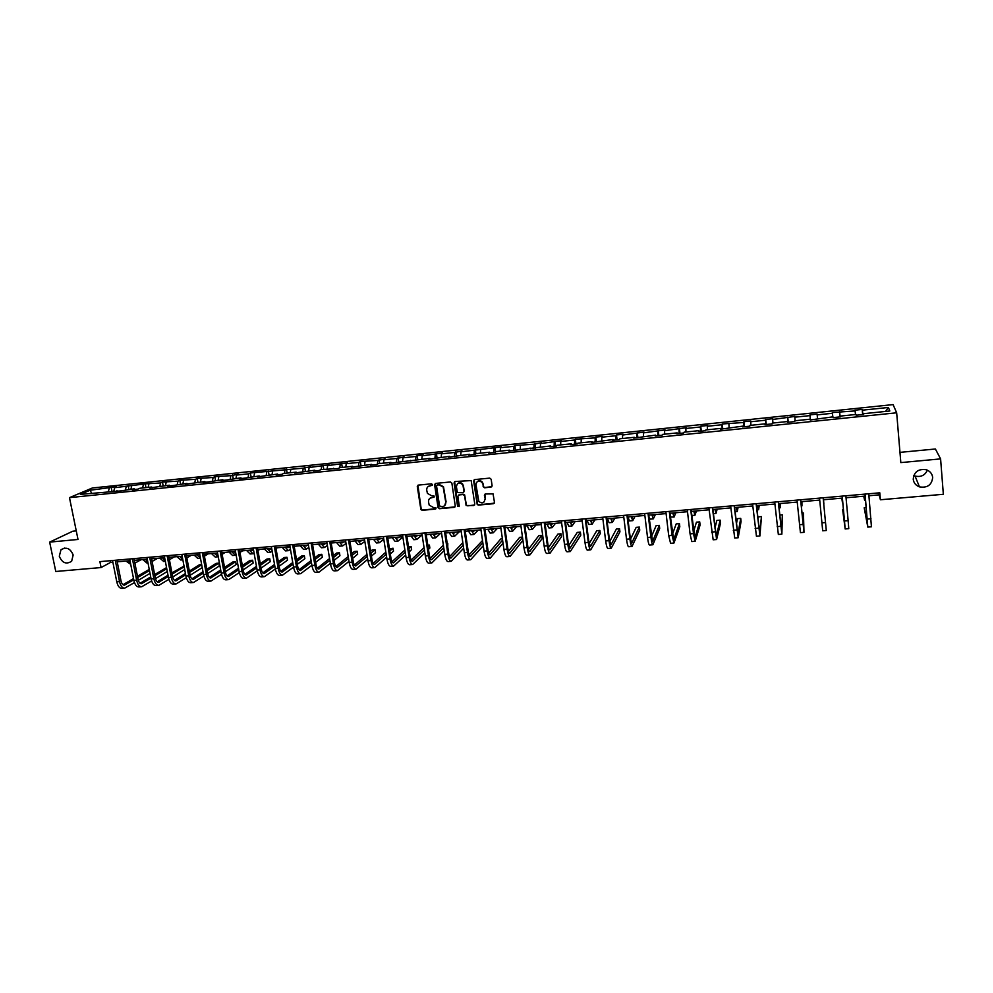 <?xml version="1.0" encoding="UTF-8"?>
<svg xmlns="http://www.w3.org/2000/svg" width="993" height="993" viewBox="0 0 993 993"><rect width="100%" height="100%" fill="white"/><g stroke="black" fill="none" stroke-linecap="round" stroke-linejoin="round"><path stroke-width="1.49" d="M913.237 479.222C913.709 482.921 915.782 485.465 919.444 486.88C927.388 488.122 931.794 484.981 932.675 477.472C932.179 473.661 930.019 471.079 926.184 469.714C918.326 468.684 914.019 471.861 913.237 479.222M913.771 475.498L915.062 476.044C920.883 477.348 924.992 475.386 927.388 470.173M59.295 556.241C62.187 563.006 66.295 564.669 71.645 561.244L73.159 554.988C70.379 548.335 66.32 546.609 60.97 549.787L59.295 556.241M432.526 484.609L431.521 483.814L418.338 485.105L417.283 486.483L420.871 509.508L422.199 510.315L435.356 509.099L436.001 507.857L433.382 507.497L429.175 505.052L428.517 501.937C428.38 499.467 429.497 498.002 431.868 497.53L433.581 497.369L434.214 496.103L431.595 495.755L427.424 493.372L426.717 490.194C426.593 487.712 427.71 486.235 430.081 485.751L432.526 484.609M491.883 486.669L484.894 487.489L483.728 486.98L483.082 483.814L483.144 486.62L484.596 487.774L491.014 487.153L492.106 485.751L491.175 479.271L489.723 478.117L474.741 479.582L473.661 480.984L477.223 504.531L478.44 505.102L493.384 503.712L494.464 502.321L493.062 493.869L485.49 493.98L484.41 495.37L485.292 499.206M482.784 484.087L482.015 482.337C478.676 480.115 476.677 480.922 475.995 484.745L478.837 501.453C482.164 503.873 484.199 503.128 484.956 499.231L484.187 501.887M76.262 530.87L72.861 531.193L49.65 542.116L78.013 539.46L69.473 497.642L896.667 412.803L900.825 462.601L940.594 458.89L943.35 494.291L880.406 499.764L879.798 492.801L99.896 561.628L101.087 567.549L110.571 562.41L112.867 562.212M49.65 542.116L55.769 571.484L101.087 567.549M451.865 483.107L450.412 481.965L435.666 483.405L434.611 484.795L438.05 507.572L439.489 508.714L454.198 507.349L455.253 505.971L451.865 483.107M455.129 481.493L471.179 480.575L474.791 504.146L473.711 505.536L466.114 505.511L464.55 495.706L463.11 494.551L458.903 494.948L457.835 496.339L459.262 505.983L457.636 506.492L454.062 482.896L455.129 481.493M940.594 458.89L935.394 448.997L899.968 452.374M863.451 414.491L863.413 413.709L863.625 414.478L856.189 415.235L855.991 414.478L840.339 416.092L840.475 416.861L833.09 417.619L832.978 416.849L810.201 419.965L810.164 419.195L810.201 419.965M810.437 419.94L809.953 414.863L817.102 414.118L817.165 414.863L832.444 413.287L832.333 412.542L855.097 410.928L854.911 410.196L862.185 409.439L862.396 410.171L888.387 407.478L889.827 410.99L863.413 413.709M69.473 497.642L92.349 487.985L893.079 404.598L896.667 412.803M810.164 419.195L794.76 420.784L794.748 421.566L787.486 422.31L787.536 421.529L772.256 423.105L772.169 423.887L764.982 424.619L765.094 423.837L749.951 425.401L749.789 426.183L742.652 426.916L742.838 426.134L720.508 429.199L720.769 428.405L705.874 429.944L705.564 430.739L698.551 431.459L698.886 430.664L684.115 432.178L683.73 432.985L676.779 433.693L677.176 432.898L662.53 434.4L662.083 435.207L655.169 435.915L655.641 435.12L633.757 438.124L634.291 437.317L619.88 438.794L619.297 439.614L612.507 440.309L613.103 439.502L591.431 442.481L592.101 441.662L577.914 443.126L577.206 443.945L570.528 444.628L571.26 443.809L557.185 445.261L556.415 446.08L549.787 446.763L550.581 445.944L508.801 450.983L509.732 450.152L495.991 451.567L495.035 452.398L488.556 453.056L489.537 452.225L475.92 453.627L474.89 454.471L468.473 455.129L469.515 454.285L448.551 457.177L449.643 456.333L428.777 459.213L429.932 458.369L389.69 463.234L390.969 462.378L377.861 463.731L376.558 464.587L370.389 465.221L371.705 464.364L351.224 467.194L352.602 466.338L339.693 467.666L338.278 468.522L320.838 469.602L319.361 470.471L313.329 471.092L314.818 470.223L294.611 473.016L296.137 472.147L283.539 473.45L281.962 474.319L276.029 474.927L277.606 474.058L257.584 476.826L259.223 475.957L245.134 478.105L239.276 478.7L240.964 477.832L226.925 479.979L221.116 480.575L222.842 479.706L208.853 481.841L203.081 482.424L204.868 481.555L185.194 484.274L187.019 483.392L173.105 485.515L167.432 486.098L169.294 485.217L149.794 487.911L151.718 487.029L139.839 488.258L137.89 489.139L132.305 489.71L134.254 488.829L120.488 490.927L80.371 494.377L90.078 490.257L111.204 487.414L116.628 486.855L114.654 487.712L145.239 483.876L160.593 482.946L162.455 482.089L177.97 481.146L179.783 480.289L195.472 479.334L197.235 478.477L213.11 477.496L214.823 476.652L230.873 475.659L238.246 474.22L236.595 475.064L248.759 473.81L250.385 472.966L303.25 468.15L310.61 466.71L309.146 467.542L329.043 464.798L327.628 465.63L347.612 462.875L346.247 463.694L358.982 462.378L360.31 461.546L377.836 460.417L385.172 458.965L383.919 459.796L396.84 458.456L404.176 456.991L402.959 457.81L415.993 456.47L417.159 455.65L423.316 455.005L422.162 455.824L442.605 453.007L441.5 453.813L454.732 452.448L462.043 450.983L461 451.803L501.378 446.9L500.447 447.706L513.989 446.304L514.883 445.497L534.048 444.219L541.322 442.754L540.515 443.548L561.541 440.656L560.784 441.451L574.649 440.011L575.357 439.216L595.192 437.888L595.837 437.094L602.441 436.411L601.82 437.193L615.908 435.741L616.479 434.946L623.132 434.264L622.574 435.046L643.998 432.092L643.501 432.874L665.025 429.907L664.602 430.689L686.225 427.71L685.865 428.479L700.413 426.978L700.735 426.208L707.599 425.488L707.301 426.258L721.973 424.743L722.221 423.974L743.707 422.484L743.881 421.727L750.857 420.995L750.708 421.752L765.615 420.213L765.727 419.456L772.765 418.723L772.678 419.48L794.847 416.439L794.822 417.184L809.99 415.608L809.953 414.863M855.494 414.528L855.097 410.928M840.14 416.886L839.681 412.529M840.388 416.861L840.339 416.092M832.804 416.861L832.444 413.287M817.5 418.438L817.165 414.863M810.375 419.952L809.99 415.608M795.12 420.747L794.822 417.184M788.045 422.248L787.71 417.916M772.926 423.03L772.678 419.48M787.623 422.298L787.536 421.529M765.901 424.532L765.615 420.213M750.919 425.302L750.708 421.752M765.206 424.594L765.094 423.837M743.943 426.791L743.707 422.484M729.085 427.549L728.912 424.011M742.975 426.891L742.838 426.134M722.159 429.026L721.973 424.743M707.438 429.783L707.301 426.258M720.918 429.15L720.769 428.405M700.561 431.247L700.413 426.978M685.964 431.992L685.865 428.479M699.047 431.409L698.886 430.664M679.125 433.457L679.026 429.187M664.652 434.189L664.602 430.689M677.35 433.631L677.176 432.898M657.875 435.642L657.813 431.384M643.526 436.361L643.501 432.874M655.839 435.853L655.641 435.12M636.786 437.814L636.774 433.569M622.561 438.521L622.574 435.046M634.502 438.05L634.291 437.317M615.871 439.961L615.908 435.741M601.77 440.669L601.82 437.193M613.339 440.222L613.103 439.502M595.13 442.096L595.192 437.888M581.141 442.791L581.215 439.328M592.337 442.381L592.101 441.662M574.537 444.219L574.649 440.011M560.673 444.901L560.784 441.451M571.521 444.529L571.26 443.809M554.119 446.316L554.268 442.121M540.366 446.987L540.515 443.548M550.854 446.651L550.581 445.944M533.862 448.402L534.048 444.219M520.22 449.072L520.406 445.634M530.361 448.762L530.076 448.054M513.753 450.462L513.989 446.304M500.236 451.12L500.447 447.706M510.03 450.847L509.732 450.152M493.806 452.523L494.08 448.364M480.401 453.168L480.649 449.755M489.859 452.932L489.537 452.225M474.021 454.558L474.331 450.412M460.727 455.191L461 451.803M469.85 454.98L469.515 454.285M454.384 456.581L454.732 452.448M441.202 457.202L441.5 453.813M449.99 457.028L449.643 456.333M434.897 458.58L435.294 454.459M421.826 459.2L422.162 455.824M430.292 459.051L429.932 458.369M415.57 460.479L415.993 456.47M402.599 461.186L402.959 457.81M410.742 461.062L410.37 460.38M396.418 462.254L396.84 458.456M383.509 463.148L383.919 459.796M391.341 463.061L390.969 462.378M377.402 464.041L377.836 460.417M364.58 465.096L365.014 461.745M372.102 465.047L371.705 464.364M358.523 465.816L358.982 462.378M345.787 467.033L346.247 463.694M352.999 467.008L352.602 466.338M339.792 467.653L340.264 464.314M327.144 468.957L327.628 465.63M334.058 468.957L333.636 468.286M321.186 469.565L321.682 466.238M308.624 470.868L309.146 467.542M315.253 470.893L314.818 470.223M302.728 471.476L303.25 468.15M290.254 472.755L290.8 469.441M296.584 472.805L296.137 472.147M284.408 473.363L284.954 470.049M272.032 474.642L272.591 471.327M278.065 474.716L277.606 474.058M266.211 475.237L266.794 471.936M253.935 476.503L254.531 473.202M259.682 476.603L259.223 475.957M248.163 477.099L248.759 473.81M235.974 478.353L236.595 475.064M241.436 478.489L240.964 477.832M230.239 478.936L230.873 475.659M218.137 480.19L218.783 476.913M223.338 480.351L222.842 479.706M212.452 480.773L213.11 477.496M200.437 482.015L201.107 478.75M205.365 482.201L204.868 481.555M194.789 482.598L195.472 479.334M182.873 483.827L183.568 480.562M187.528 484.025L187.019 483.392M177.263 484.398L177.97 481.146M165.434 485.614L166.154 482.375M169.815 485.85L169.294 485.217M159.873 486.185L160.593 482.946M148.118 487.402L148.863 484.162M152.252 487.662L151.718 487.029M142.595 487.973L143.352 484.733M130.927 489.177L131.697 485.937M134.8 489.45L134.254 488.829M125.441 489.735L126.223 486.508M113.86 490.927L114.654 487.712M117.484 491.237L116.938 490.616M108.423 491.485L109.218 488.271M90.078 490.257L91.666 493.223M868.937 495.755L879.115 494.862L880.406 499.764M117.211 561.827L129.996 560.697M134.328 560.325L147.249 559.183M151.569 558.811L164.639 557.656M168.947 557.284L181.893 556.303M186.436 555.745L199.792 554.566M204.061 554.193L217.566 553.002M221.824 552.629L235.465 551.438M239.71 551.065L253.5 549.849M257.733 549.477L271.672 548.248M275.893 547.875L289.981 546.646M294.189 546.274L308.438 545.02M312.621 544.648L327.02 543.382M331.19 543.022L345.75 541.744M349.896 541.371L364.63 540.08M368.751 539.72L383.646 538.417M387.754 538.045L402.81 536.729M406.907 536.369L422.124 535.028M426.196 534.668L441.587 533.315M445.646 532.968L461.199 531.59M465.233 531.243L480.96 529.852M484.981 529.505L500.894 528.102M504.891 527.755L520.965 526.34M524.949 525.992L541.21 524.565M545.169 524.217L561.604 522.765M565.551 522.43L582.171 520.965M586.081 520.617L602.9 519.14M606.797 518.793L623.803 517.303M627.663 516.968L644.867 515.454M648.702 515.119L666.092 513.592M669.915 513.257L687.504 511.705M691.302 511.37L709.089 509.806M712.862 509.471L730.848 507.895M734.597 507.572L752.793 505.971M756.505 505.636L774.912 504.022M778.599 503.699L797.218 502.061M800.879 501.738L819.709 500.087M823.346 499.764L842.349 498.101M846.036 497.766L865.164 496.09M878.942 492.876L879.115 494.862M110.235 560.722L110.571 562.41M862.905 414.553L862.396 410.171M888.387 407.478L885.557 411.425M111.936 491.125L111.204 487.414M128.891 489.388L128.159 485.651M145.971 487.625L145.239 483.876M163.162 485.85L162.455 482.089M180.49 484.063L179.783 480.289M197.942 482.263L197.235 478.477M215.518 480.463L214.823 476.652M233.231 478.638L232.536 474.815M251.068 476.801L250.385 472.966M269.041 474.939L268.371 471.092M287.151 473.078L286.481 469.217M305.385 471.203L304.727 467.318M323.768 469.304L323.122 465.407M342.287 467.393L341.642 463.495M360.943 465.481L360.31 461.546M379.736 463.545L379.115 459.598M398.689 461.584L398.069 457.636M417.768 459.622L417.159 455.65M437.007 457.636L436.411 453.652M456.383 455.638L455.799 451.641M475.92 453.627L475.337 449.606M495.644 451.865L495.035 447.558M515.516 450.127L514.883 445.497M535.537 448.228L534.879 443.424M555.683 446.155L555.037 441.326M575.99 444.07L575.357 439.216M596.458 441.959L595.837 437.094M617.087 439.837L616.479 434.946M637.891 437.702L637.295 432.787M658.855 435.542L658.272 430.614M679.982 433.37L679.411 428.417M701.281 431.173L700.735 426.208M722.755 428.964L722.221 423.974M744.415 426.742L743.881 421.727M766.236 424.495L765.727 419.456M788.243 422.224L787.747 417.172M840.016 416.899L839.544 411.797M862.632 414.577L862.185 409.439M432.377 485.242L428.268 486.421M429.981 498.238L434.177 497.009M417.916 485.217L421.218 509.21L422.559 510.017L435.964 508.726M435.219 483.541L438.521 507.684L439.825 508.416L455.042 506.877M437.305 485.043L436.56 486.024L439.576 506.02L442.394 506.653C444.765 506.182 445.894 504.717 445.77 502.235L443.151 486.98L439.117 484.869L437.044 485.118M444.715 505.561L445.77 502.235M437.64 484.77L439.452 484.596L443.486 486.707L446.105 501.949M458.381 495.122L463.421 494.266L464.65 494.862L466.425 505.214L467.666 505.834L474.58 505.04M454.645 481.655L457.823 505.847L459.138 506.567M463.135 486.061L462.515 484.51C459.2 482.052 457.165 482.784 456.408 486.707L457.388 492.553L462.837 492.776L463.917 491.374L462.825 484.236C461.211 482.424 459.486 482.213 457.649 483.591M463.681 492.317L463.917 491.374M463.446 485.776L464.227 491.088M483.082 483.814L482.313 482.052C480.637 480.401 478.924 480.277 477.174 481.679M484.919 494.179L485.254 498.945M474.207 479.756L477.534 504.233L478.738 504.804L494.278 503.19M140.981 559.742L134.887 563.168M130.542 563.478L128.643 560.822M130.728 564.372L125.95 561.057M124.386 588.179L121.94 588.377C119.557 588.39 117.844 586.218 116.789 581.836L112.532 560.524M134.477 582.568L124.659 588.154C122.288 588.166 120.575 585.982 119.52 581.6L115.262 560.275M116.876 560.139L120.985 580.756C121.68 583.685 122.822 585.138 124.41 585.125L133.77 579.788M137.704 577.479L149.471 570.565M123.033 584.716L133.521 578.584M137.468 576.275L149.248 569.386M150.017 573.371L138.312 580.309M157.614 558.277L152.09 561.455M147.87 562.361L145.524 559.344M147.969 562.87L146.827 562.969L142.806 559.58M174.358 556.8L169.406 559.717M165.297 561.119L162.529 557.843M165.347 561.355L163.733 561.504L159.786 558.091M141.428 586.776L138.946 586.975C136.612 586.987 134.924 584.803 133.881 580.409L129.661 559.009M151.631 580.967L141.689 586.751C139.355 586.764 137.679 584.579 136.637 580.173L132.417 558.761M133.993 558.625L138.064 579.329C138.759 582.258 139.876 583.723 141.44 583.723L150.948 578.162M154.871 575.803L166.75 568.679M166.551 567.611L154.635 574.562M140.05 583.288L150.713 576.921M167.296 571.484L155.454 578.658M158.582 585.361L156.075 585.572C153.791 585.585 152.14 583.375 151.11 578.969L146.927 557.483M168.909 579.341L158.843 585.349C156.559 585.349 154.908 583.152 153.878 578.733L149.695 557.234M151.246 557.098L155.28 577.889C155.963 580.831 157.068 582.308 158.582 582.295L168.264 576.511M172.161 574.115L184.164 566.742M184.04 566.109L171.926 572.837M157.204 581.836L168.016 575.22M184.698 569.572L172.732 576.97M191.215 555.323L186.858 557.954M182.836 559.767L179.646 556.341M182.849 559.841L180.763 560.015L176.903 556.577M175.86 583.946L173.341 584.157C171.094 584.157 169.468 581.948 168.45 577.516L164.304 555.943M186.312 577.69L176.109 583.921C173.887 583.934 172.261 581.712 171.243 577.281L167.109 555.695M168.611 555.571L172.608 576.436C173.291 579.391 174.371 580.868 175.86 580.868L185.691 574.835M189.589 572.39L201.703 564.781M201.666 564.607L199.345 564.806L189.34 571.074M174.47 580.371L185.443 573.507M202.224 567.599L190.135 575.27M198.935 554.64L199.916 555.248M208.207 553.833L204.434 556.154M194.131 555.062L197.917 558.525L200.449 558.302L196.899 554.826M193.263 582.519L190.718 582.73C188.533 582.73 186.932 580.495 185.927 576.052L181.818 554.404M203.85 576.002L193.511 582.494C191.339 582.494 189.737 580.272 188.744 575.816L184.636 554.156M186.113 554.02L190.073 574.972C190.743 577.938 191.798 579.428 193.25 579.428L203.255 573.135M207.127 570.64L218.77 563.143L216.077 563.366L206.879 569.274M191.872 578.907L203.006 571.757M218.77 563.143L219.304 565.973L207.674 573.532C208.319 576.474 209.362 577.976 210.777 577.976L220.955 571.409M216.263 553.126L217.541 553.759M225.299 552.331L222.134 554.33M218.249 556.713L214.277 553.3M217.74 556.8L215.196 557.023L211.484 553.548M210.801 581.079L208.22 581.29C206.085 581.277 204.521 579.043 203.528 574.575L199.469 552.84M221.526 574.302L211.037 581.054C208.915 581.054 207.351 578.807 206.358 574.339L202.311 552.592M203.739 552.468L207.661 573.495M224.803 568.865L235.651 561.69L232.933 561.926L224.542 567.45M209.399 577.417L220.694 569.982M235.651 561.69L236.173 564.533L225.337 571.757M233.715 551.587L235.577 552.046L234.447 552.133M242.528 550.817L239.971 552.48M236.111 554.988L235.391 555.261L231.779 551.76M235.167 555.286L232.585 555.509L228.961 552.009M228.464 579.627L225.858 579.838C223.773 579.825 222.246 577.578 221.265 573.098L217.244 551.276M239.325 572.564L228.7 579.602C226.627 579.589 225.101 577.343 224.12 572.862L220.098 551.028M221.501 550.904L225.386 572.018C226.032 575.009 227.049 576.511 228.44 576.511L238.767 569.647M242.602 567.053L252.644 560.238L249.913 560.462L242.342 565.588M227.049 575.915L238.506 568.182M252.644 560.238L253.153 563.093L243.136 569.957M251.291 550.048L253.563 550.209M259.881 549.29L257.932 550.594M254.096 553.151L252.942 553.734L249.404 550.209M252.718 553.746L250.112 553.982L246.574 550.457M246.252 578.162L243.62 578.373C241.597 578.36 240.095 576.101 239.127 571.596L235.142 549.7M257.261 570.789L246.487 578.149C244.464 578.125 242.962 575.866 242.007 571.36L238.035 549.439M239.4 549.315L243.235 570.516C243.881 573.52 244.874 575.034 246.227 575.046L256.728 567.859M260.538 565.203L269.761 558.761L267.005 558.997L260.265 563.689M244.837 574.401L256.455 566.333M269.761 558.761L270.27 561.628L261.06 568.12M269.004 548.484L270.332 549.129L271.685 548.335M277.357 547.751L276.029 548.67M272.206 551.289L270.617 552.195L267.167 548.645M270.406 552.207L267.775 552.443L264.312 548.893M264.175 576.685L261.519 576.908C259.545 576.883 258.081 574.612 257.125 570.094L253.19 548.099M275.334 568.977L264.399 576.672C262.437 576.648 260.973 574.376 260.017 569.858L256.095 547.851M257.423 547.726L261.221 569.014C261.854 572.03 262.822 573.544 264.138 573.557L274.813 566.047M278.599 563.316L286.989 557.284L284.221 557.52L278.325 561.74M262.76 572.874L274.527 564.458M286.989 557.284L287.498 560.164L279.12 566.233M286.84 546.92L288.131 547.565L289.584 546.684M294.958 546.2L294.263 546.696M290.465 549.39L288.417 550.643L285.065 547.081M288.218 550.656L285.55 550.892L282.186 547.329M304.814 545.343L306.067 545.989L307.47 545.107M308.848 547.453L306.353 549.079L303.088 545.492M306.154 549.092L303.473 549.328L300.184 545.74M322.911 543.742L324.128 544.412L325.493 543.519M327.367 545.48L324.426 547.503L321.236 543.891M324.227 547.528L321.521 547.764L318.319 544.152M341.158 542.141L342.337 542.811L343.64 541.93M346.036 543.456L342.622 545.927L339.532 542.29M342.436 545.939L339.693 546.175L336.59 542.55M359.528 540.527L360.67 541.21L361.936 540.316M364.841 541.384L360.956 544.325L357.964 540.664M360.782 544.338L358.014 544.586L354.998 540.924M378.035 538.901L379.14 539.584L380.356 538.702M383.782 539.261L379.438 542.712L376.533 539.038M379.264 542.724L376.459 542.972L373.542 539.298M396.691 537.263L397.759 537.945L398.913 537.064M402.86 537.064L398.044 541.098L395.239 537.387M397.883 541.111L395.053 541.359L392.223 537.66M415.484 535.612L416.501 536.307L417.619 535.426M421.826 535.053L416.799 539.46L414.081 535.736M416.638 539.472L413.783 539.72L411.052 535.997M434.413 533.949L435.393 534.644L436.461 533.775M440.495 533.415L435.691 537.821L433.072 534.073M435.542 537.834L432.65 538.082L430.019 534.333M453.491 532.273L454.434 532.98L455.452 532.099M459.287 531.764L454.732 536.158L452.212 532.385M454.583 536.17L451.666 536.419L449.134 532.658M282.235 575.208L279.554 575.431C277.63 575.406 276.203 573.122 275.26 568.579L271.362 546.498M293.543 567.14L282.459 575.183C280.547 575.158 279.12 572.874 278.177 568.331L274.291 546.237M275.582 546.125L279.331 567.487C279.964 570.516 280.907 572.042 282.186 572.067L293.034 564.185M296.795 561.393L304.354 555.795L301.562 556.043L296.522 559.754M280.808 571.335L292.749 562.534M304.354 555.795L304.851 558.687L297.304 564.322M300.432 573.706L297.714 573.929C295.852 573.904 294.449 571.608 293.531 567.053L289.683 544.884M311.889 565.253L300.643 573.693C298.781 573.656 297.391 571.36 296.473 566.804L292.625 544.623M293.878 544.512L297.59 565.96C298.21 569.001 299.129 570.528 300.37 570.553L311.38 562.286M315.129 559.419L321.831 554.293L319.026 554.541L314.843 557.718M298.992 569.771L311.094 560.573M321.831 554.293L322.328 557.197L315.625 562.361M318.765 572.204L316.022 572.427C314.21 572.39 312.845 570.081 311.939 565.514L308.128 543.258M330.371 563.329L318.964 572.191C317.164 572.154 315.811 569.845 314.893 565.265L311.094 542.997M312.311 542.886L315.985 564.421C316.593 567.475 317.487 569.014 318.691 569.039L329.875 560.35M333.598 557.408L339.445 552.791L336.615 553.027L333.3 555.633M317.326 568.207L329.577 558.562M339.445 552.791L339.929 555.695L334.095 560.35M337.223 570.69L334.455 570.913C332.705 570.876 331.377 568.555 330.483 563.962L326.722 541.619M348.99 561.355L337.421 570.677C335.684 570.627 334.368 568.306 333.462 563.714L329.713 541.346M330.892 541.247L334.517 562.87C335.113 565.936 335.994 567.475 337.148 567.512L348.506 558.376M352.205 555.348L357.17 551.264L354.327 551.512L351.894 553.486M335.783 566.606L348.195 556.502M357.17 551.264L357.654 554.193L352.689 558.289M355.829 569.163L353.036 569.386C351.348 569.337 350.057 567.015 349.164 562.398L345.452 539.956M367.745 559.32L356.028 569.138C354.34 569.088 353.061 566.767 352.167 562.15L348.469 539.696M349.61 539.596L353.185 561.306C353.769 564.384 354.625 565.936 355.755 565.973L367.261 556.341M370.948 553.213L375.031 549.737L372.164 549.985L370.625 551.276M354.389 565.005L366.951 554.392M375.031 549.737L375.515 552.667L371.419 556.179M374.584 567.624L371.754 567.847C370.116 567.797 368.862 565.451 367.993 560.822L364.332 538.293M386.649 557.247L374.771 567.599C373.145 567.549 371.891 565.203 371.022 560.573L367.373 538.032M368.465 537.933L371.99 559.729C372.574 562.82 373.405 564.384 374.485 564.421L386.178 554.255M389.827 551.028L393.029 548.198L389.504 549.005M373.132 563.379L385.843 552.207M393.029 548.198L393.501 551.14L390.299 553.995M393.476 566.072L390.609 566.295C389.045 566.246 387.829 563.887 386.972 559.233L383.36 536.617M405.69 555.099L393.65 566.047C392.086 565.998 390.882 563.639 390.026 558.985L386.414 536.344M387.469 536.257L390.957 558.14C391.527 561.244 392.334 562.82 393.377 562.857L405.218 552.108M408.843 548.769L411.152 546.634L408.545 546.858M392.024 561.728L404.883 549.961M411.152 546.634L411.611 549.601L409.302 551.736M412.505 564.508L409.625 564.744C408.111 564.669 406.931 562.311 406.087 557.632L402.525 534.929M424.867 552.89L412.678 564.483C411.176 564.421 410.01 562.05 409.166 557.383L405.603 534.656M406.621 534.557L410.059 556.539C410.618 559.655 411.4 561.231 412.393 561.281L424.408 549.886M427.995 546.423L429.41 545.07L427.809 545.207M411.052 560.052L424.061 547.627M429.41 545.07L429.857 548.037L428.455 549.402M431.694 562.932L428.765 563.168C427.325 563.093 426.183 560.71 425.352 556.03L421.839 533.216M444.194 550.594L431.856 562.919C430.416 562.845 429.286 560.462 428.455 555.77L424.954 532.943M425.923 532.856L429.299 554.926C429.857 558.054 430.614 559.642 431.57 559.692L443.734 547.59M430.23 558.364L443.374 545.207M447.793 543.494L447.756 546.982M451.021 561.343L448.066 561.579C446.676 561.504 445.584 559.109 444.765 554.404L441.302 531.503M463.657 548.21L451.17 561.33C449.804 561.244 448.699 558.848 447.893 554.144L444.442 531.23M445.373 531.143L448.699 553.3C449.246 556.44 449.978 558.041 450.884 558.091L463.21 545.194M449.556 556.651L462.837 542.687M472.705 530.585L473.611 531.292L474.58 530.423M478.241 530.101L473.909 534.482L471.489 530.684M473.773 534.495L470.831 534.755L468.398 530.957M470.496 559.742L467.517 559.978C466.189 559.903 465.134 557.495 464.339 552.766L460.926 529.765M483.268 545.728L470.645 559.729C469.329 559.642 468.286 557.234 467.48 552.505L464.079 529.492M464.972 529.418L468.249 551.661C468.783 554.814 469.478 556.428 470.359 556.477L482.834 542.699M482.511 540.515L469.031 554.901M492.081 528.884L492.938 529.604L493.844 528.723M497.319 528.425L493.236 532.807L490.927 528.984M493.111 532.819L490.132 533.08L487.799 529.257M490.132 558.128L487.116 558.376C485.862 558.289 484.832 555.869 484.05 551.115L480.699 528.028M503.029 543.121L490.269 558.116C489.028 558.029 488.01 555.596 487.228 550.854L483.876 527.742M484.721 527.668L487.948 550.01C488.469 553.175 489.152 554.789 489.983 554.851L502.595 540.093M502.408 538.814L500.757 538.951L488.668 553.126M511.594 527.171L512.413 527.891L513.269 527.022M516.559 526.724L512.711 531.106L510.501 527.258M512.587 531.118L509.583 531.379L507.361 527.544M509.906 556.502L506.864 556.75C505.673 556.651 504.692 554.218 503.923 549.452L500.621 526.265M522.926 540.366L510.042 556.49C508.863 556.39 507.895 553.957 507.125 549.179L503.836 525.98M504.63 525.918L507.808 548.347C508.317 551.525 508.962 553.151 509.757 553.213L522.504 537.337M522.467 537.089L519.674 537.337L508.441 551.314M531.267 525.434L532.037 526.166L532.844 525.297M535.935 525.024L532.335 529.393L530.237 525.533M532.223 529.406L529.182 529.679L527.06 525.806M529.84 554.864L526.762 555.112C525.645 555.013 524.714 552.567 523.956 547.776L520.717 524.49M524.689 524.143L527.817 546.671C528.313 549.861 528.934 551.5 529.679 551.574L541.793 535.438L542.215 538.479L529.977 554.851C528.859 554.752 527.928 552.307 527.184 547.503L523.944 524.205M541.793 535.438L538.727 535.699L528.388 549.464M551.078 523.696L551.81 524.441L552.555 523.559M555.459 523.311L552.12 527.68L550.122 523.783M552.009 527.68L548.943 527.953L546.92 524.056M549.936 553.213L546.833 553.461C545.778 553.362 544.884 550.904 544.152 546.088L540.962 522.703M544.909 522.355L547.987 544.983C548.471 548.186 549.067 549.837 549.762 549.911L561.02 533.787L561.43 536.841L550.06 553.2C549.017 553.089 548.124 550.631 547.391 545.815L544.214 522.417M561.02 533.787L557.929 534.048L548.471 547.565M571.062 521.946L571.745 522.69L572.427 521.821M575.133 521.586L572.055 525.942L570.156 522.02M571.943 525.942L568.84 526.216L566.941 522.306M570.193 551.549L567.04 551.81C566.06 551.686 565.216 549.216 564.496 544.387L561.355 520.903M565.302 520.555L568.319 543.27L570.007 548.235L580.384 532.124L580.781 535.19L570.305 551.537C569.324 551.425 568.48 548.943 567.773 544.114L564.645 520.617M580.384 532.124L577.268 532.397L568.728 545.616M591.183 520.171L591.828 520.928L592.461 520.059M594.956 519.836L592.138 524.192L590.363 520.245M592.039 524.192L588.911 524.465L587.111 520.531M590.599 549.874L587.422 550.134C586.515 550.01 585.709 547.528 585.001 542.674L581.923 519.091M585.845 518.743L588.812 541.557L590.401 546.535L599.896 530.448L600.293 533.526L590.711 549.861C589.805 549.737 589.01 547.255 588.303 542.389L585.237 518.793M599.896 530.448L596.756 530.721L589.134 543.593M611.477 518.383L612.073 519.153L612.644 518.284M614.94 518.085L612.383 522.43L610.72 518.458M612.296 522.43L609.119 522.715L607.443 518.743M631.92 516.596L632.467 517.353L632.988 516.497M635.073 516.31L632.777 520.655L631.225 516.645M632.702 520.655L629.5 520.94L627.936 516.943M652.538 514.784L653.034 515.553L653.481 514.697M655.355 514.535L653.344 518.855L651.904 514.833M653.27 518.867L650.043 519.153L648.876 516.534M673.304 512.959L673.75 513.741L674.148 512.885M675.811 512.736L674.073 517.055L672.757 512.996M674.011 517.055L670.349 516.993M694.244 511.11L694.641 511.904L694.976 511.047M696.416 510.923L694.963 515.23L693.759 511.159M715.345 509.26L715.705 510.054L715.965 509.198M717.182 509.099L716.015 513.406L714.935 509.297M736.62 507.386L736.918 508.193L737.129 507.349M738.122 507.262L737.24 511.556L736.285 507.423M758.069 505.499L758.317 506.318L758.453 505.474M759.211 505.4L758.627 509.694L757.808 505.524M779.679 503.6L779.877 504.432L779.952 503.575M780.486 503.538L780.2 507.808L779.505 503.625M801.475 501.688L801.624 502.52L801.624 501.676M801.922 501.651L801.947 505.921L801.376 501.701M611.179 548.173L607.964 548.446C607.12 548.31 606.363 545.815 605.68 540.937L602.664 517.266M606.549 516.919L609.454 539.832L610.968 544.834L619.558 528.76L619.942 531.851L611.266 548.173C610.447 548.037 609.69 545.542 609.007 540.664L606.003 516.968M619.558 528.76L616.392 529.033L609.714 541.483M631.92 546.473L628.668 546.746C627.899 546.609 627.179 544.09 626.521 539.199L623.567 515.417M627.427 515.082L630.282 538.082L631.697 543.121L639.368 527.072L639.753 530.163L631.995 546.473C631.25 546.336 630.53 543.816 629.872 538.914L626.931 515.119M639.368 527.072L636.19 527.345L630.443 539.261M652.823 544.76L649.534 545.033C648.839 544.884 648.168 542.352 647.523 537.436L644.631 513.555M648.479 513.22L652.587 541.396L659.327 525.359L659.7 528.462L652.898 544.747C652.215 544.611 651.557 542.079 650.911 537.163L648.019 513.257M659.327 525.359L656.125 525.632L651.334 536.89M673.887 543.022L670.573 543.295L668.711 535.674L665.869 511.68M669.692 511.345L673.651 539.646L679.448 523.634L679.808 526.749L673.962 543.022L672.112 535.388L669.294 511.383M679.448 523.634L676.208 523.907L672.398 534.321M695.137 541.284L691.773 541.557L690.061 533.886L687.28 509.794M691.078 509.459L694.877 537.883L699.717 521.896L700.077 525.024L695.199 541.272L693.486 533.601L690.731 509.483M699.717 521.896L696.453 522.169L693.598 531.454M712.639 507.56L716.288 536.121L720.148 520.146L720.496 523.286L716.598 539.522L713.16 539.795L708.878 507.882M716.598 539.522L712.353 507.584M720.148 520.146L716.859 520.419L714.935 528.177M738.134 537.747L734.708 538.032L730.637 505.971M734.386 505.636L737.861 534.333L740.728 518.371L741.063 521.536L738.184 537.747L734.137 505.66M740.728 518.371L737.414 518.656L736.384 524.18M759.906 535.959L756.443 536.245L752.582 504.034M756.306 503.699L759.62 532.521L761.47 516.596L759.93 535.959L756.12 503.724M761.47 516.596L758.143 516.881L757.895 518.867M778.4 501.75L781.553 530.709L782.385 514.808L781.863 534.16L778.338 534.445L774.714 502.073M781.863 534.16L778.276 501.763M782.385 514.808L779.753 515.032M800.681 499.789L803.66 528.884L803.449 512.996L803.982 532.335L800.432 532.633L797.019 500.112M803.982 532.335L800.619 499.789M803.449 512.996L801.996 513.12M823.445 499.752L823.545 500.596L823.47 499.752M823.532 499.752L823.867 504.01L823.433 499.764M826.288 530.51L823.147 497.803L826.288 530.51L822.7 530.796L819.523 498.126M841.803 498.138L842.412 502.396L841.965 498.126M844.497 520.965L842.201 496.115L844.82 525.471L842.647 509.632L845.155 528.959L844.497 520.965L848.146 520.655L845.862 495.792M843.405 509.57L842.647 509.632M845.155 528.959L848.767 528.661L848.146 520.655M864.344 496.165L864.332 497.021L864.133 496.177M863.736 496.215L864.655 500.46L864.481 496.152M866.181 507.609L864.195 507.783L867.795 527.097L865.077 494.104M867.808 527.097L871.432 526.799L868.763 493.782M864.99 494.104L867.46 523.596L864.195 507.783M116.789 581.836L119.52 581.6M123.566 585.026L125.044 584.902M133.881 580.409L136.637 580.173M140.609 583.611L142.061 583.487M151.11 578.969L153.878 578.733M157.775 582.196L159.19 582.072M168.45 577.516L171.243 577.281M175.066 580.756L176.456 580.644M185.927 576.052L188.744 575.816M192.481 579.316L193.834 579.204M217.008 553.66L217.666 553.597M203.528 574.575L206.358 574.339M210.032 577.864L211.348 577.752M221.265 573.098L224.12 572.862M227.695 576.399L228.986 576.288M252.011 550.594L253.128 550.494M239.127 571.596L242.007 571.36M245.507 574.922L246.761 574.823M269.699 549.03L270.791 548.943M257.125 570.094L260.017 569.858M263.443 573.433L264.659 573.333M287.523 547.466L288.578 547.379M305.472 545.902L306.502 545.802M323.557 544.313L324.55 544.226M341.778 542.712L342.746 542.625M360.136 541.098L361.067 541.011M378.618 539.472L379.525 539.398M397.25 537.846L398.119 537.759M416.017 536.195L416.849 536.121M434.934 534.532L435.728 534.47M453.987 532.856L454.744 532.794M275.26 568.579L278.177 568.331M281.516 571.943L282.695 571.844M293.531 567.053L296.473 566.804M299.712 570.429L300.867 570.342M311.939 565.514L314.893 565.265M318.058 568.915L319.175 568.815M330.483 563.962L333.462 563.714M336.54 567.375L337.608 567.288M349.164 562.398L352.167 562.15M355.159 565.836L356.189 565.749M367.993 560.822L371.022 560.573M373.914 564.285L374.92 564.198M386.972 559.233L390.026 558.985M392.818 562.721L393.787 562.634M406.087 557.632L409.166 557.383M411.859 561.144L412.79 561.057M425.352 556.03L428.455 555.77M431.061 559.556L431.943 559.481M444.765 554.404L447.893 554.144M450.4 557.942L451.244 557.88M473.189 531.181L473.909 531.118M464.339 552.766L467.48 552.505M469.888 556.328L470.694 556.266M492.54 529.48L493.223 529.418M484.05 551.115L487.228 550.854M489.537 554.702L490.294 554.64M512.04 527.767L512.686 527.705M503.923 549.452L507.125 549.179M509.322 553.064L510.054 553.002M531.677 526.042L532.298 525.992M523.956 547.776L527.184 547.503M529.281 551.413L529.964 551.351M544.152 546.088L547.391 545.815M549.39 549.75L550.023 549.688M564.496 544.387L567.773 544.114M585.001 542.674L588.303 542.389M605.68 540.937L609.007 540.664M626.521 539.199L629.872 538.914M647.523 537.436L650.911 537.163M668.711 535.674L672.112 535.388M690.061 533.886L693.486 533.601M711.584 532.087L715.047 531.789M733.281 530.274L736.769 529.977M755.152 528.437L758.677 528.139M777.221 526.588L780.771 526.29M799.452 524.738L803.039 524.428M821.881 522.852L825.493 522.554M867.299 519.054L870.973 518.756M915.062 476.044L919.444 486.88M64.446 548.086L60.97 549.787M691.773 515.516L694.901 515.243M713.322 513.629L715.965 513.406M735.043 511.743L737.203 511.556M756.939 509.831L758.602 509.694M779.033 507.907L780.175 507.808M801.289 505.971L801.934 505.921M864.667 500.447L865.548 500.373"/></g></svg>
